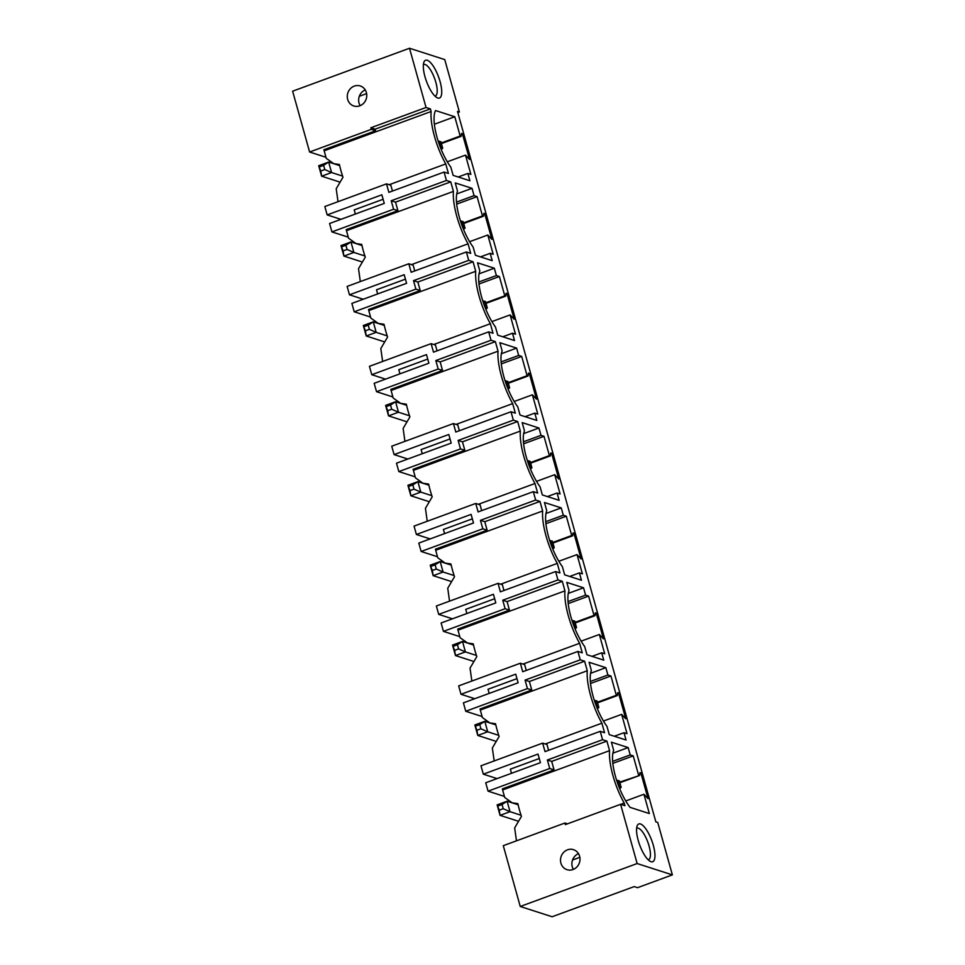 <?xml version="1.0" encoding="UTF-8"?>
<svg xmlns="http://www.w3.org/2000/svg" width="965" height="965" viewBox="0 0 965 965"><rect width="100%" height="100%" fill="white"/><g stroke="black" fill="none" stroke-linecap="round" stroke-linejoin="round"><path stroke-width="1.45" d="M457.82 112.591L459.376 112.012L444.744 59.589L409.51 48.25L426.048 107.489L430.378 108.888L431.114 111.506A42.508 13.594 69.8 0 0 445.746 163.929L448.411 173.471L444.081 172.072L446.421 180.467L450.752 181.854L453.417 191.396A42.508 13.594 69.8 0 0 468.061 243.819L470.715 253.361L466.385 251.974L468.725 260.357L473.067 261.756L475.721 271.298A42.508 13.594 69.8 0 0 490.365 323.721L493.031 333.263L488.688 331.864L491.04 340.247L495.371 341.646L498.036 351.188A42.508 13.594 69.8 0 0 512.668 403.611L515.334 413.153L511.004 411.753L513.344 420.149L517.674 421.536L520.34 431.078A42.508 13.594 69.8 0 0 534.972 483.501L537.638 493.043L533.307 491.655L535.647 500.039L539.978 501.438L542.644 510.98A42.508 13.594 69.8 0 0 557.288 563.403L559.941 572.933L555.611 571.545L557.951 579.929L562.293 581.328L564.947 590.87A42.508 13.594 69.8 0 0 579.591 643.293L582.257 652.835L577.914 651.435L580.267 659.831L584.597 661.218L587.263 670.759A42.508 13.594 69.8 0 0 601.895 723.183L604.56 732.725L600.23 731.325L602.57 739.721L606.901 741.108L609.566 750.649A42.508 13.594 69.8 0 0 624.198 803.073L624.934 805.703L620.604 804.303L637.141 863.542L520.256 906.485L552.137 916.75L634.198 886.594L637.563 887.679L672.376 874.881L637.141 863.542M672.376 874.881L657.732 822.457L655.85 821.854L457.494 111.409L459.376 112.012M437.784 98.008A20.132 6.441 69.8 0 0 440.076 81.567A20.132 6.441 69.8 0 0 427.254 60.264A20.132 6.441 69.8 0 0 423.949 62.098A20.132 6.441 69.8 0 0 426.47 81.35A20.132 6.441 69.8 0 0 437.012 97.67A20.132 6.441 69.8 0 0 437.784 98.008M536.83 420.451L534.779 413.117L537.794 414.082L532.415 394.794L536.492 399.16L529.29 373.371L528.458 373.093L528.048 376.024L527.083 375.711L521.703 356.423L518.675 355.446L516.625 348.112L499.846 342.708L502.138 350.898A35.789 11.447 69.8 0 0 517.771 406.868L520.051 415.046L536.83 420.451M559.133 500.34L557.082 493.006L560.11 493.983L554.718 474.683L558.807 479.05L551.606 453.26L550.762 452.995L550.352 455.914L549.387 455.601L544.007 436.313L540.991 435.336L538.94 428.002L522.162 422.598L524.441 430.788A35.789 11.447 69.8 0 0 540.074 486.758L542.354 494.949L559.133 500.34M581.437 580.242L579.398 572.896L582.414 573.873L577.022 554.586L581.111 558.952L573.91 533.15L573.065 532.885L572.667 535.804L571.702 535.503L566.31 516.203L563.295 515.238L561.244 507.892L544.465 502.5L546.745 510.678A35.789 11.447 69.8 0 0 562.378 566.648L564.67 574.838L581.437 580.242M603.752 660.132L601.702 652.798L604.717 653.763L599.337 634.475L603.415 638.842L596.213 613.052L595.381 612.775L594.971 615.706L594.006 615.393L588.614 596.105L585.598 595.128L583.548 587.794L566.769 582.39L569.061 590.58A35.789 11.447 69.8 0 0 584.681 646.55L586.973 654.728L603.752 660.132M626.056 740.022L624.005 732.688L627.021 733.665L621.641 714.365L625.718 718.732L618.517 692.942L617.684 692.677L617.274 695.596L616.309 695.283L610.929 675.995L607.902 675.018L605.851 667.683L589.084 662.279L591.364 670.47A35.789 11.447 69.8 0 0 606.997 726.44L609.277 734.63L626.056 740.022M638.613 775.184L633.233 755.885L630.217 754.92L628.167 747.573L611.388 742.169L613.668 750.36A35.789 11.447 69.8 0 0 630.073 807.355L649.336 813.555L643.945 794.267L648.034 798.634L640.832 772.832L639.988 772.567L639.578 775.486L619.699 782.133M515.491 334.192L510.111 314.904L514.188 319.27L506.987 293.469L506.143 293.203L505.744 296.122L504.779 295.821L499.388 276.521L496.372 275.556L494.321 268.21L477.542 262.818L479.834 270.996A35.789 11.447 69.8 0 0 495.455 326.966L497.747 335.157L514.526 340.561L512.475 333.215L515.491 334.192M493.187 254.302L487.795 235.002L491.885 239.368L484.683 213.579L483.839 213.313L483.441 216.232L482.476 215.919L477.084 196.631L474.068 195.654L472.018 188.32L455.239 182.916L457.519 191.106A35.789 11.447 69.8 0 0 473.152 247.076L475.431 255.267L492.21 260.659L490.16 253.325L493.187 254.302M470.884 174.4L465.492 155.112L469.569 159.478L462.368 133.689L461.535 133.411L461.125 136.342L460.16 136.029L454.78 116.741L435.517 110.541A35.789 11.447 69.8 0 0 450.848 167.186L453.128 175.365L469.907 180.769L467.856 173.435L470.884 174.4M651.025 861.709A20.132 6.441 69.8 0 0 653.305 845.268A20.132 6.441 69.8 0 0 640.483 823.965A20.132 6.441 69.8 0 0 637.177 825.799A20.132 6.441 69.8 0 0 639.711 845.063A20.132 6.441 69.8 0 0 650.241 861.383A20.132 6.441 69.8 0 0 651.025 861.709M366.616 93.617L359.318 96.295M572.547 860.008L579.844 857.318M409.51 48.25L292.624 91.192L309.608 152.012L325.507 157.126M444.081 172.072L388.871 192.361L386.507 183.869L324.831 206.522L327.171 214.918L340.922 219.345M327.171 214.918L381.875 194.809L384.275 203.41L329.572 223.518L331.912 231.902L347.81 237.016M466.385 251.974L411.174 272.251L408.81 263.759L347.135 286.424L349.475 294.808L363.226 299.234M349.475 294.808L404.19 274.711L406.591 283.3L351.875 303.408L354.215 311.792L370.126 316.918M488.688 331.864L433.49 352.153L431.114 343.649L369.438 366.314L371.778 374.697L385.53 379.124M371.778 374.697L426.494 354.601L428.894 363.202L374.179 383.298L376.531 391.694L392.429 396.808M511.004 411.753L455.794 432.043L453.417 423.551L391.742 446.204L394.094 454.599L407.845 459.026M394.094 454.599L448.797 434.491L451.198 443.092L396.494 463.188L398.834 471.583L414.733 476.698M533.307 491.655L478.097 511.933L475.733 503.441L414.057 526.106L416.397 534.489L430.149 538.916M416.397 534.489L471.101 514.393L473.501 522.982L418.798 543.09L421.138 551.473L437.036 556.6M555.611 571.545L500.401 591.822L498.036 583.33L436.361 605.996L438.701 614.379L452.452 618.806M438.701 614.379L493.417 594.283L495.817 602.884L441.102 622.98L443.442 631.363L459.352 636.49M577.914 651.435L522.716 671.724L520.34 663.232L458.665 685.886L461.005 694.281L474.756 698.708M461.005 694.281L515.72 674.173L518.121 682.774L463.405 702.87L465.757 711.265L481.656 716.38M600.23 731.325L545.02 751.614L542.644 743.122L480.98 765.788L483.32 774.171L497.072 778.598M483.32 774.171L538.024 754.075L540.424 762.664L485.721 782.772L488.061 791.155L503.959 796.282M520.256 906.485L503.284 845.678L564.959 823.012L565.394 824.593L620.604 804.303M426.048 107.489L370.837 127.778L371.284 129.346L309.608 152.012M354.276 86.114A10.519 9.662 -72.2 0 0 347.279 96.223A10.519 9.662 -72.2 0 0 353.805 105.981A10.519 9.662 -72.2 0 0 359.776 105.824A10.519 9.662 -72.2 0 0 366.772 95.728A10.519 9.662 -72.2 0 0 360.247 85.957A10.519 9.662 -72.2 0 0 354.276 86.114M446.421 180.467L391.211 200.744L393.587 209.236L331.912 231.902M468.725 260.357L413.515 280.646L415.891 289.138L354.215 311.792M491.04 340.247L435.83 360.536L438.194 369.028L376.531 391.694M513.344 420.149L458.134 440.426L460.51 448.918L398.834 471.583M535.647 500.039L480.437 520.328L482.814 528.82L421.138 551.473M557.951 579.929L502.753 600.218L505.117 608.71L443.442 631.363M580.267 659.831L525.057 680.108L527.421 688.6L465.757 711.265M602.57 739.721L547.36 759.998L549.736 768.502L488.061 791.155M573.005 869.537A10.519 9.662 -72.2 0 0 580.001 859.429A10.519 9.662 -72.2 0 0 573.475 849.67A10.519 9.662 -72.2 0 0 567.504 849.827A10.519 9.662 -72.2 0 0 560.508 859.936A10.519 9.662 -72.2 0 0 567.034 869.694A10.519 9.662 -72.2 0 0 573.005 869.537M539.266 758.526L510.34 769.153L511.498 773.291M516.963 678.636L488.037 689.263L489.195 693.401M494.659 598.734L465.733 609.373L466.879 613.511M472.355 518.844L443.418 529.471L444.576 533.621M450.04 438.954L421.114 449.581L422.272 453.719M427.736 359.064L398.81 369.692L399.968 373.829M405.433 279.162L376.507 289.79L377.653 293.939M383.129 199.272L354.191 209.9L355.349 214.037M643.945 794.267L625.754 800.95M640.832 772.832L639.904 773.182M639.578 775.486L619.868 782.736M633.233 755.885L612.847 763.375M630.217 754.92L612.654 761.361M628.167 747.573L612.896 753.183M564.959 823.012L567.468 823.833M620.736 804.352L624.198 803.073M516.468 840.829L514.659 827.91L521.438 816.402A42.508 13.594 69.8 0 1 517.867 803.64L512.162 802.808L504.683 797.44L502.632 789.949L609.566 750.649M606.901 741.108L551.691 761.397L554.067 769.889L502.343 788.9L502.632 789.949M547.36 759.998L551.691 761.397M549.736 768.502L554.067 769.889M621.641 714.365L603.439 721.048M618.517 692.942L617.6 693.28M617.274 695.596L597.552 702.846M616.309 695.283L597.383 702.243M624.005 732.688L614.319 736.247M610.929 675.995L590.532 683.485M607.902 675.018L590.351 681.471M605.851 667.683L590.592 673.293M542.644 743.122L546.986 744.522L548.59 750.3M545.309 743.979L601.895 723.183M494.164 760.939L492.355 748.008L499.122 736.512A42.508 13.594 69.8 0 1 495.564 723.75L489.858 722.906L482.379 717.55L480.329 710.047L587.263 670.759M584.597 661.218L529.387 681.507L531.763 689.999L480.027 708.998L480.329 710.047M525.057 680.108L529.387 681.507M527.421 688.6L531.763 689.999M599.337 634.475L581.135 641.158M596.213 613.052L595.296 613.39M594.971 615.706L575.249 622.944M594.006 615.393L575.08 622.341M601.702 652.798L592.003 656.357M588.614 596.105L568.228 603.595M585.598 595.128L568.035 601.581M583.548 587.794L568.276 593.403M520.34 663.232L524.67 664.62L526.287 670.41M522.994 664.089L579.591 643.293M471.849 681.049L470.039 668.118L476.819 656.61A42.508 13.594 69.8 0 1 473.26 643.86L467.555 643.016L460.064 637.66L458.013 630.157L564.947 590.87M562.293 581.328L507.083 601.605L509.448 610.109L457.724 629.108L458.013 630.157M502.753 600.218L507.083 601.605M505.117 608.71L509.448 610.109M577.022 554.586L558.832 561.268M573.91 533.15L572.981 533.5M572.667 535.804L552.945 543.054M571.702 535.503L552.776 542.451M579.398 572.896L569.7 576.455M566.31 516.203L545.925 523.693M563.295 515.238L545.732 521.691M561.244 507.892L545.973 513.501M498.036 583.33L502.367 584.73L503.983 590.52M500.69 584.187L557.288 563.403M449.545 601.147L447.736 588.228L454.515 576.72A42.508 13.594 69.8 0 1 450.945 563.958L445.239 563.126L437.76 557.758L435.71 550.267L542.644 510.98M539.978 501.438L484.78 521.715L487.144 530.207L435.42 549.218L435.71 550.267M480.437 520.328L484.78 521.715M482.814 528.82L487.144 530.207M554.718 474.683L536.528 481.378M551.606 453.26L550.677 453.598M550.352 455.914L530.641 463.164M549.387 455.601L530.473 462.561M557.082 493.006L547.396 496.565M544.007 436.313L523.621 443.804M540.991 435.336L523.428 441.789M538.94 428.002L523.669 433.611M475.733 503.441L480.063 504.84L481.68 510.618M478.387 504.297L534.972 483.501M427.242 521.257L425.432 508.326L432.199 496.83A42.508 13.594 69.8 0 1 428.641 484.068L422.935 483.224L415.457 477.868L413.406 470.365L520.34 431.078M517.674 421.536L462.464 441.825L464.841 450.317L413.117 469.316L413.406 470.365M458.134 440.426L462.464 441.825M460.51 448.918L464.841 450.317M532.415 394.794L514.212 401.476M529.29 373.371L528.374 373.708M528.048 376.024L508.326 383.262M527.083 375.711L508.157 382.659M534.779 413.117L525.093 416.675M521.703 356.423L501.305 363.914M518.675 355.446L501.125 361.899M516.625 348.112L501.366 353.721M453.417 423.551L457.76 424.938L459.364 430.728M456.083 424.407L512.668 403.611M404.938 441.367L403.129 428.436L409.896 416.928A42.508 13.594 69.8 0 1 406.337 404.178L400.632 403.334L393.153 397.978L391.102 390.475L498.036 351.188M495.371 341.646L440.161 361.935L442.537 370.427L390.801 389.426L391.102 390.475M435.83 360.536L440.161 361.935M438.194 369.028L442.537 370.427M510.111 314.904L491.909 321.586M506.987 293.469L506.058 293.818M505.744 296.122L486.022 303.372M504.779 295.821L485.853 302.769M512.475 333.215L502.777 336.785M499.388 276.521L479.002 284.012M496.372 275.556L478.809 282.009M494.321 268.21L479.05 273.819M431.114 343.649L435.444 345.048L437.061 350.838M433.768 344.505L490.365 323.721M382.623 361.465L380.813 348.546L387.592 337.038A42.508 13.594 69.8 0 1 384.034 324.276L378.328 323.444L370.837 318.088L368.787 310.585L475.721 271.298M473.067 261.756L417.857 282.033L420.221 290.525L368.497 309.536L368.787 310.585M413.515 280.646L417.857 282.033M415.891 289.138L420.221 290.525M487.795 235.002L469.605 241.696M484.683 213.579L483.755 213.916M483.441 216.232L463.719 223.482M482.476 215.919L463.55 222.879M490.16 253.325L480.474 256.883M477.084 196.631L456.698 204.122M474.068 195.654L456.505 202.107M472.018 188.32L456.747 193.929M408.81 263.759L413.141 265.158L414.757 270.936M411.464 264.615L468.061 243.819M360.319 281.575L358.51 268.656L365.289 257.148A42.508 13.594 69.8 0 1 361.718 244.386L356.013 243.554L348.534 238.186L346.483 230.683L453.417 191.396M450.752 181.854L395.541 202.143L397.918 210.635L346.194 229.646L346.483 230.683M391.211 200.744L395.541 202.143M393.587 209.236L397.918 210.635M465.492 155.112L447.302 161.794M462.368 133.689L461.451 134.026M461.125 136.342L441.415 143.58M460.16 136.029L441.246 142.977M454.78 116.741L434.383 124.232M467.856 173.435L458.17 176.993M389.16 184.725L445.746 163.929M338.015 201.685L336.206 188.754L342.973 177.258A42.508 13.594 69.8 0 1 339.415 164.496L333.709 163.652L326.23 158.296L324.18 150.793L431.114 111.506M371.284 129.346L375.614 130.745L323.89 149.744L324.18 150.793M386.507 183.869L390.837 185.256L392.453 191.046M370.837 127.778L375.168 129.165L430.378 108.888M375.168 129.165L375.614 130.745M360.174 105.668A10.519 9.662 107.8 0 1 365.24 89.926M434.925 96.078A16.779 5.368 69.8 0 0 435.324 95.981A16.779 5.368 69.8 0 0 435.239 80.312A16.779 5.368 69.8 0 0 425.143 64.498A16.779 5.368 69.8 0 0 423.756 64.486A16.779 5.368 69.8 0 0 423.382 64.667M578.469 853.639A10.519 9.662 -72.2 0 0 573.403 869.381M636.623 828.368A16.779 5.368 -110.2 0 1 636.984 828.187A16.779 5.368 -110.2 0 1 638.372 828.211A16.779 5.368 -110.2 0 1 648.48 844.025A16.779 5.368 -110.2 0 1 648.552 859.682A16.779 5.368 -110.2 0 1 648.154 859.779M438.194 141.216L440.884 141.698L442.706 148.248L440.607 147.959M441.21 149.454L442.706 148.248M439.208 141.155L441.029 147.705M318.691 165.715L320.79 171.01L324.771 169.55L331.574 172.542L321.622 176.197L318.691 165.715L328.643 162.06L331.574 172.542L342.599 176.088M324.771 169.55L323.601 165.353L328.643 162.06L339.668 165.606M320.79 171.01L321.622 176.197L338.98 181.782M319.62 166.824L323.601 165.353M460.51 221.106L463.188 221.588L465.021 228.138L462.911 227.849M463.526 229.356L465.021 228.138M461.511 221.045L463.345 227.607M341.007 245.605L343.094 250.912L347.074 249.44L353.878 252.444L343.926 256.099L341.007 245.605L350.946 241.95L353.878 252.444L364.903 255.99M347.074 249.44L345.904 245.255L350.946 241.95L361.971 245.508M343.094 250.912L343.926 256.099L361.284 261.684M341.924 246.714L345.904 245.255M482.814 301.008L485.492 301.478L487.325 308.04L485.226 307.739M485.829 309.246L487.325 308.04M483.815 300.947L485.648 307.497M363.31 325.507L365.409 330.802L369.39 329.342L376.181 332.334L366.242 335.989L363.31 325.507L373.262 321.852L376.181 332.334L387.206 335.88M369.39 329.342L368.22 325.145L373.262 321.852L384.275 325.398M365.409 330.802L366.242 335.989L383.588 341.574M364.239 326.604L368.22 325.145M505.117 380.898L507.807 381.38L509.629 387.93L507.53 387.641M508.133 389.136L509.629 387.93M506.118 380.837L507.952 387.387M385.614 405.397L387.713 410.692L391.694 409.232L398.485 412.224L388.545 415.879L385.614 405.397L395.566 401.742L398.485 412.224L409.51 415.77M391.694 409.232L390.523 405.035L395.566 401.742L406.591 405.288M387.713 410.692L388.545 415.879L405.903 421.464M386.543 406.494L390.523 405.035M527.433 460.788L530.111 461.27L531.932 467.82L529.833 467.53M530.436 469.038L531.932 467.82M528.434 460.727L530.255 467.277M407.918 485.286L410.016 490.582L413.997 489.122L420.8 492.114L410.849 495.769L407.918 485.286L417.869 481.631L420.8 492.114L431.825 495.672M413.997 489.122L412.827 484.937L417.869 481.631L428.894 485.178L423.309 483.344M410.016 490.582L410.849 495.769L428.207 501.366M408.846 486.396L412.827 484.937M549.736 540.677L552.414 541.16L554.248 547.722L552.137 547.42M552.752 548.928L554.248 547.722M550.738 540.629L552.571 547.179M430.233 565.188L432.332 570.484L436.301 569.024L443.104 572.016L433.152 575.671L430.233 565.188L440.173 561.534L443.104 572.016L454.129 575.562M436.301 569.024L435.131 564.827L440.173 561.534L451.198 565.08M432.332 570.484L433.152 575.671L450.51 581.256M431.15 566.286L435.131 564.827M572.04 620.579L574.718 621.062L576.551 627.612L574.452 627.31M575.056 628.818L576.551 627.612M573.041 620.519L574.875 627.069M452.537 645.078L454.636 650.374L458.616 648.914L465.407 651.906L455.468 655.561L452.537 645.078L462.488 641.423L465.407 651.906L476.433 655.452M458.616 648.914L457.446 644.716L462.488 641.423L473.501 644.97M454.636 650.374L455.468 655.561L472.814 661.146M453.466 646.176L457.446 644.716M594.344 700.469L597.033 700.952L598.855 707.502L596.756 707.212M597.359 708.72L598.855 707.502M595.345 700.409L597.178 706.959M474.84 724.968L476.939 730.264L480.92 728.804L487.723 731.796L477.772 735.451L474.84 724.968L484.792 721.313L487.723 731.796L498.736 735.354M480.92 728.804L479.75 724.619L484.792 721.313L495.817 724.86L490.232 723.026M476.939 730.264L477.772 735.451L495.129 741.048M475.769 726.078L479.75 724.619M616.659 780.359L619.337 780.842L621.171 787.404L619.06 787.102M619.663 788.61L621.171 787.404M617.66 780.299L619.482 786.861M497.144 804.87L499.243 810.166L503.223 808.706L510.027 811.698L500.075 815.353L497.144 804.87L507.095 801.215L510.027 811.698L521.052 815.244M503.223 808.706L502.053 804.508L507.095 801.215L518.121 804.762M499.243 810.166L500.075 815.353L517.433 820.938M498.073 805.968L502.053 804.508M518.109 804.714L512.536 802.916M473.501 644.922L467.929 643.136M451.186 565.032L445.613 563.234M406.579 405.24L401.006 403.454M384.275 325.35L378.702 323.552M361.959 245.46L356.387 243.663M339.656 165.57L334.083 163.773"/></g></svg>
